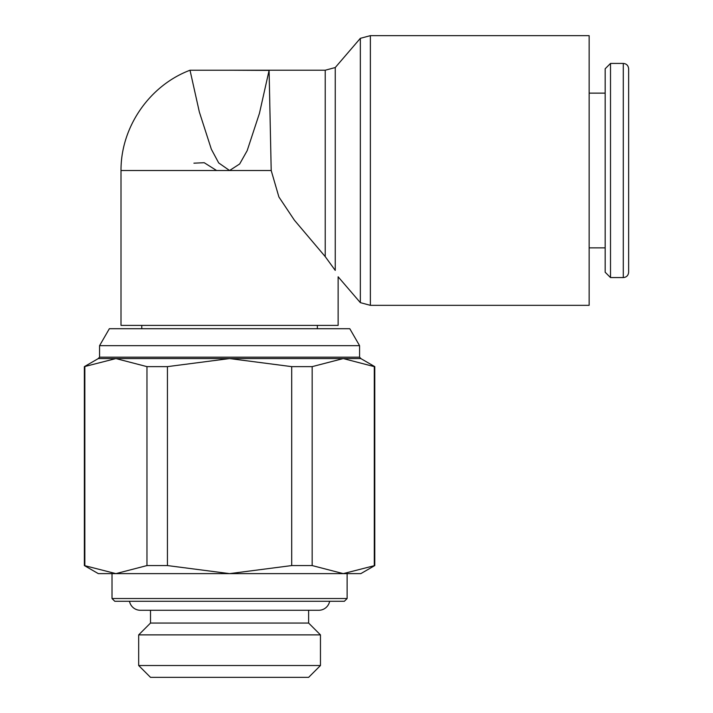<?xml version="1.0" encoding="UTF-8"?>
<svg xmlns="http://www.w3.org/2000/svg" width="713" height="713" viewBox="0 0 713 713"><rect width="100%" height="100%" fill="white"/><g stroke="black" fill="none" stroke-linecap="round" stroke-linejoin="round"><path stroke-width="1.07" d="M150.505 610.275L150.505 623.055L138.678 634.882L138.678 665.523L150.505 677.35L308.631 677.35L320.458 665.523L320.458 634.882L308.631 623.055L308.631 610.275M129.499 601.282A11.06 11.06 0 0 0 140.363 610.275L318.773 610.275A11.06 11.06 0 0 0 329.638 601.282M112.012 598.519L112.012 573.626L347.124 573.626L347.124 598.519L344.361 601.282L114.775 601.282L112.012 598.519L347.124 598.519M374.78 565.569L343.238 573.626L360.823 573.626L374.78 565.569L374.78 366.634L360.823 358.568M84.357 366.634L115.898 358.568L98.314 358.568L84.357 366.634L84.357 565.569L98.314 573.626L115.898 573.626L84.357 565.569M141.78 328.711L141.78 325.395M317.356 325.395L317.356 328.711M359.575 357.186L99.57 357.186L99.57 345.662L109.356 328.711L349.789 328.711L359.575 345.662L359.575 357.186L360.956 358.568L229.568 358.568L291.697 366.634L312.169 366.634L312.169 565.569L291.697 565.569L291.697 366.634M99.57 345.662L359.575 345.662M99.57 357.186L98.189 358.568L229.568 358.568L167.439 366.634L167.439 565.569L146.967 565.569L146.967 366.634L167.439 366.634M189.952 70.257C149.391 85.56 120.782 127.146 121.005 170.505L271.198 170.505L269.086 70.4L229.568 70.222L325.226 70.222L335.253 67.539L335.253 270.405L325.226 256.618L294.38 220.174L278.899 196.966L271.198 170.505L121.005 170.505L121.005 325.395L338.131 325.395L338.131 276.796L360.341 302.642L360.341 38.333L370.368 35.65L589.143 35.65L589.143 305.333L370.368 305.333L360.341 302.642M269.122 71.835L269.755 101.424M190.023 70.266L199.355 112.03L211.351 149.24L218.704 162.938L229.568 170.505L239.666 163.972L247.17 150.657L259.443 113.349L269.086 70.4M335.253 67.539L360.341 38.333M335.074 270.004C339.121 279.006 339.121 279.006 335.074 270.004M623.287 63.43C626.513 63.715 628.296 65.507 628.643 68.787L628.643 272.223C628.296 275.503 626.513 277.295 623.287 277.58L610.506 277.58L605.159 272.223L605.159 68.787L610.506 63.43L623.287 63.43L623.287 277.58M610.506 63.43L610.506 277.58M589.143 93.136L605.159 93.136M605.159 247.874L589.143 247.874M628.643 239.586L628.643 101.424L628.643 239.586M193.918 163.17L204.221 162.716L216.574 170.505M374.298 565.569L374.298 366.634L374.78 366.634M84.838 366.634L84.838 565.569M146.967 565.569L115.898 573.626M291.697 565.569L229.568 573.626L167.439 565.569M343.238 573.626L312.169 565.569M115.898 358.568L146.967 366.634M312.169 366.634L343.238 358.568L374.298 366.634M150.505 623.055L308.631 623.055M138.678 665.523L320.458 665.523M138.678 634.882L320.458 634.882M370.368 35.65L370.368 305.333M325.226 70.222L325.226 256.618M229.568 70.239L189.943 70.239"/></g></svg>
